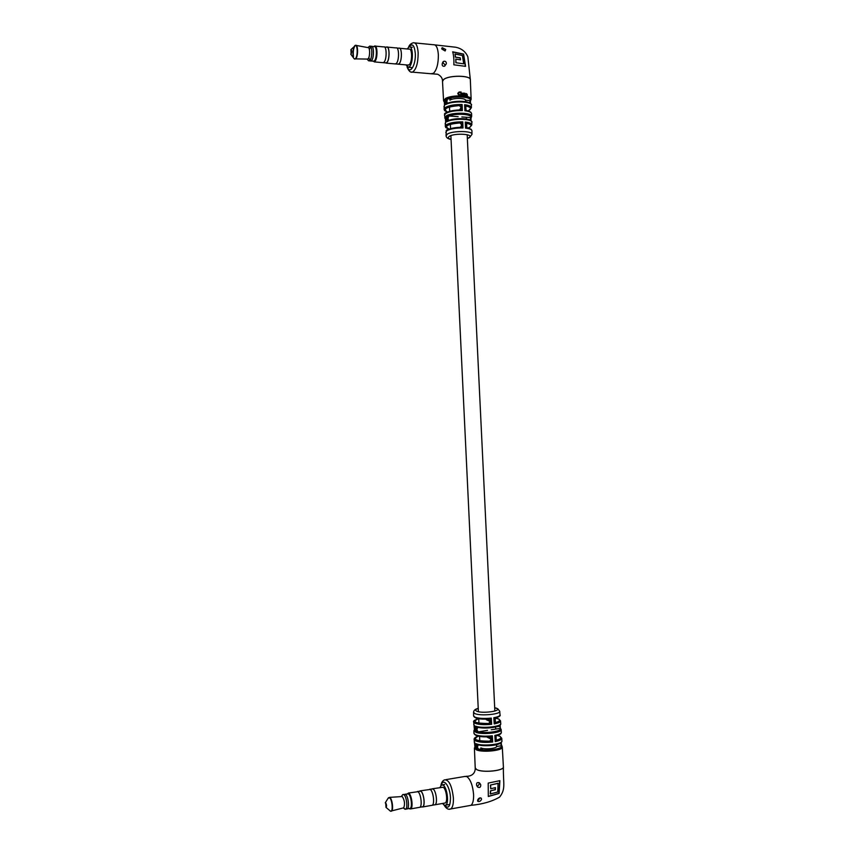 <?xml version="1.0" encoding="UTF-8"?>
<svg xmlns="http://www.w3.org/2000/svg" width="854" height="854" viewBox="0 0 854 854"><rect width="100%" height="100%" fill="white"/><g stroke="black" fill="none" stroke-linecap="round" stroke-linejoin="round"><path stroke-width="1.28" d="M449.93 100.238C452.983 97.73 466.049 97.868 465.526 100.388L465.579 101.647M480.866 747.869C484.165 749.823 497.306 748.531 496.548 746.343L496.462 744.656M473.735 724.512L474.482 725.59L474.632 731.729L473.885 730.757L473.959 733.372L475.24 734.654C479.105 736.18 484.805 736.554 492.342 735.796L492.694 741.987L489.748 741.176L491.242 739.169L492.694 741.987C485.083 742.766 479.329 742.361 475.422 740.792L474.13 739.34M477.226 786.566L479.404 783.993L478.752 782.542M476.649 785.392C476.265 782.712 477.279 781.954 479.713 783.129L480.749 784.783C480.813 787.324 479.767 788.061 477.589 786.982L476.649 785.392M477.664 801.148L479.948 797.882M477.61 800.198C478.475 798.18 479.713 797.54 481.304 798.287L481.507 799.429C480.46 801.33 479.211 801.949 477.749 801.287L477.61 800.198M503.401 766.871C504.5 770.852 482.094 773.051 476.543 769.486L475.219 767.831M464.587 776.446L466.914 776.617C470.565 779.563 472.785 785.541 473.586 794.53C473.756 800.23 472.86 803.838 470.906 805.333L469.326 805.621M499.889 780.663L488.21 783.097L488.317 796.494L499.099 793.473L499.889 780.663M495.566 739.457L496.836 740.066L495.213 741.592L494.872 735.411L496.569 735.657M494.573 721.876L495.811 722.441L494.199 723.914L493.815 717.723L495.512 718.011M474.536 716.954C475.988 718.673 480.621 719.378 488.424 719.068L491.285 718.097L491.669 724.299L488.723 723.498L490.217 721.513L491.669 724.299C484.293 725.025 478.72 724.672 474.941 723.253L473.682 721.929M500.07 725.057L500.22 727.202M487.527 730.341L475.817 732.305L475.657 726.156L478.059 727.373C484.912 729.049 499.526 727.298 499.868 724.779M495.405 737.386L494.872 735.411C499.238 734.525 501.394 733.447 501.341 732.166L501.17 729.743M474.205 741.923L474.984 743.108L475.198 749.236L474.418 748.189L475.219 767.992L476.543 769.443C482.136 773.041 504.746 770.767 503.39 766.764L502.291 746.962L500.796 742.927M476.724 745.467L478.176 744.901L477.407 747.325L478.678 749.342L476.383 749.855L477.407 747.325L478.464 749.364M477.92 731.793L476.863 729.775L475.817 732.305C482.232 735.016 502.504 732.796 501.159 729.551L500.519 728.387M477.696 727.341L476.863 729.775L478.133 731.771C485.947 733.746 502.526 731.195 500.124 728.419L491.231 729.775M501.373 745.734L500.839 743.62L501.629 745.723M478.283 744.934L477.375 746.343L476.169 743.706L478.55 744.944C485.446 746.791 500.337 745.03 501.02 742.307M474.952 734.504C476.681 736.351 481.528 737.098 489.481 736.746L492.342 735.796L491.402 738.326L488.21 736.842M500.07 736.351L501.746 738.262C501.8 739.575 499.622 740.685 495.213 741.592L495.501 739.19M477.813 727.352L476.842 728.782L475.657 726.156C482.019 728.782 502.067 726.605 500.722 723.455L500.519 720.851C500.583 722.057 498.48 723.082 494.199 723.914L493.815 717.723C498.042 716.912 500.113 715.919 500.028 714.755L499.739 711.403M478.635 718.737L478.453 718.737C474.525 720.029 472.935 721.118 473.692 722.036L474.632 731.729M473.586 715.801L474.824 717.104C478.539 718.47 484.026 718.801 491.285 718.097L490.367 720.637L486.929 719.153M488.947 719.089L490.089 720.584M488.648 719.079L490.431 721.641L488.883 723.541M495.341 718.107L498.341 718.919C500.625 720.103 499.782 721.278 495.811 722.441L494.925 722.281M495.811 722.505L494.487 721.726M494.327 719.367L495.459 718.065C499.28 716.794 500.807 715.737 500.049 714.905M497.327 735.475L499.515 736.191C501.896 737.504 500.999 738.795 496.836 740.066L495.918 739.895M496.836 740.14L495.512 739.361M495.363 737.034L496.526 735.71M490.079 736.788L491.146 738.262M489.726 736.756L491.456 739.318L489.908 741.219M500.252 728.387L499.643 725.409M477.77 727.373L477.322 727.234C485.125 729.263 501.842 727.234 500.732 723.605M478.261 744.944L477.781 744.795C485.115 746.513 501.084 746.012 501.928 741.026M488.339 796.334L498.907 793.366L499.697 780.737M498.074 783.257L490.452 785.05L490.73 788.765L495.448 787.623L495.341 789.758L490.484 790.815L490.26 793.942L497.765 792.032L498.074 783.257M495.256 787.676L495.149 789.64L490.484 790.815M490.676 790.921L490.452 794.049M490.452 785.05L498.266 783.364M490.644 785.157L490.73 788.765M460.125 95.467L459.399 95.616L457.808 93.812L459.313 91.858L459.89 92.349L458.395 92.872L458.256 93.769L460.125 95.467M461.47 93.342L460.616 95.573L460.893 91.773L460.957 93.31L461.608 92.947L462.366 94.015L462.441 95.648L461.47 93.342M463.081 95.691L462.975 93.086L463.081 95.691M464.854 93.641L464.117 95.787L464 93.182L464.971 93.257L465.708 96.011L464.854 93.641M467.384 95.765L467.448 96.385L466.636 96.246L466.07 95.392L467.021 94.645L466.145 93.662L467.341 94.73L466.7 96.256M470.96 118.845L471.013 120.724M470.725 120.862C469.54 118.183 455.46 117.799 449.076 120.297L446.834 121.78L446.407 115.76L448.734 115.995L448.126 118.194L446.407 115.76C452.439 112.066 472.572 112.525 471.654 116.315L470.543 119.741L469.22 119.688M459.644 109.878L461.149 107.241L459.292 105.576L462.11 104.508L462.356 110.572L459.441 109.92C451.926 110.283 447.261 111.543 445.457 113.689M445.34 126.541L446.396 124.727C449.983 122.73 455.438 121.78 462.772 121.866L461.608 124.759L459.943 122.923L462.772 121.866L462.985 127.951L460.071 127.289C452.705 127.684 448.233 128.879 446.674 130.875M467.159 127.769L465.515 128.121L465.302 122.037L467.031 123.35L466.103 123.702M466.54 110.444L464.886 110.764L464.64 104.7L466.38 106.045L465.43 106.408M442.607 62.47L445.083 64.797L444.678 66.153M442.244 63.527C441.924 65.651 442.714 66.537 444.624 66.185L446.332 63.804C446.386 61.798 445.51 60.965 443.738 61.317L442.244 63.527M441.806 49.041L445.126 50.973L445.713 49.489L442.244 47.685L441.806 49.041M467.149 127.726L471.077 129.242L471.931 130.63M466.53 110.401L470.693 112.055L471.568 113.486M442.5 81.472L443.642 79.507C448.745 75.003 471.013 75.227 470.34 79.753M433.384 44.728C436.159 44.451 437.824 47.803 438.358 54.773C438.422 63.623 436.8 69.793 433.49 73.295L430.907 73.743M465.569 66.345L453.837 64.808C454.082 59.716 453.698 55.393 452.684 51.816L463.594 54.069L465.569 66.345M444.71 118.023L445.308 116.528L445.724 122.528L445.115 123.862M447.421 98.808L447.016 101.028L445.318 98.594L447.421 98.808L446.567 100.953L447.517 103.185M470.02 103.153L469.337 102.747M457.851 93.182L459.249 91.986L459.836 92.339M458.31 93.139L460.018 95.52M461.043 93.214L462.366 94.015M462.206 94.132L462.27 95.637M460.85 93.438L460.893 91.773M460.872 94.089L460.936 95.584M463.38 93.118L463.295 95.712M464.768 93.267L465.633 94.367M465.366 94.484L465.43 95.968M464.213 94.367L464.266 95.808M466.327 94.719L467.021 94.645L466.711 95.861L467.042 95.05M466.433 93.556L466.892 94.121M466.444 95.125L466.658 95.883M470.191 103.633C468.675 100.793 454.328 100.441 447.923 103.11L445.681 104.604L446.621 101.904L447.613 103.153M465.505 100.206L470.607 100.612L470.01 102.758L470.34 100.601M443.6 100.985L444.219 99.395L444.582 105.394L443.941 106.825M444.219 99.395L444.496 104.807M460.146 109.792L461.192 108.212L462.356 110.572C454.851 110.465 449.279 111.468 445.617 113.571L444.486 115.119L445.446 119.208M444.133 109.504L445.233 107.561C448.916 105.405 454.541 104.391 462.11 104.508L461.149 107.241L459.452 105.512M471.654 116.144L471.589 113.753C471.483 112.301 469.252 111.308 464.886 110.764L464.64 104.7C469.049 105.266 471.312 106.291 471.408 107.775L471.333 105.213C472.241 101.231 451.787 100.719 445.681 104.604L445.318 98.594C451.446 94.623 472.038 95.168 471.13 99.235L470.34 79.87C471.259 75.301 448.798 75.003 443.653 79.55L442.489 81.247M445.308 116.528L445.639 121.962M448.83 120.339L448.83 120.339C455.524 118.343 462.131 118.065 468.643 119.496C471.6 121.065 472.646 122.005 471.792 122.293C472.71 118.621 452.812 118.183 446.834 121.78L447.742 119.09L448.681 120.371M461.843 116.945L471.141 117.606M460.338 127.246L461.833 125.57L462.985 127.951C455.758 127.886 450.389 128.815 446.866 130.737L445.788 132.391M471.974 134.206L471.942 130.854C471.856 129.53 469.721 128.623 465.515 128.121L465.302 122.037C469.583 122.549 471.76 123.499 471.846 124.865L471.792 122.293M460.701 127.182L461.8 124.588L460.103 122.869M467.031 123.35L465.804 124.204M465.857 126.509L467.095 127.716M466.38 106.045L465.142 106.878M465.216 109.163L466.455 110.379L465.227 108.864M448.521 115.995L447.677 118.119L448.788 120.35M458.139 116.678L448.734 115.995C456.239 112.984 472.828 114.212 470.746 117.585L470.106 119.752M470.874 117.606L470.554 120.371M452.385 99.181L447.635 98.808C455.289 95.541 472.443 96.918 470.202 100.569L469.572 102.768M452.737 51.998L463.412 54.218L465.366 66.281M460.06 57.965L455.342 57.143L455.022 54.015L462.409 55.51L463.711 63.815L455.855 62.726L455.78 59.086L460.541 59.865L460.231 57.826L460.338 59.823M460.231 57.826L455.342 57.143M455.524 57.004L455.022 54.015M455.855 62.726L463.711 63.815M456.025 62.588L455.78 59.086M441.721 48.262L444.4 50.567M372.878 61.157L374.319 61.093C377.361 58.638 376.956 44.194 373.903 46.607M373.967 46.49L374.607 46.052C377.681 44.579 377.82 59.139 374.757 61.563L372.846 61.157M407.774 65.043L409.141 64.787C412.471 62.363 412.365 47.696 409.023 49.148L399.651 48.262M397.601 64.114L398.989 63.879C402.266 61.445 402.159 46.714 398.871 48.187L398.818 48.208M397.654 64.125L398.989 63.858C402.255 61.435 402.149 46.746 398.871 48.208L396.843 48.016M394.858 63.89L395.53 63.954M394.804 63.89L396.139 63.623C399.394 61.189 399.277 46.447 396.01 47.92L387.353 47.098M385.122 62.844L386.723 62.78C389.926 60.335 389.798 45.54 386.584 47.023L386.275 47.173M385.432 62.876L386.713 62.609C389.84 60.207 389.723 45.753 386.584 47.205L384.492 47.013M382.613 62.641L383.243 62.705M382.56 62.641L383.841 62.374C386.958 59.961 386.83 45.454 383.702 46.906L375.344 46.116M371.853 51.688L371.565 55.798M373.145 61.189L374.308 60.933C377.137 58.702 377.009 45.283 374.169 46.628L371.992 46.426M369.376 49.5L370.743 46.682L369.376 49.511M368.821 57.485L369.793 60.506L368.821 57.496M370.305 60.954L370.871 61.008M370.252 60.944L371.405 60.698C374.223 58.446 374.095 44.974 371.266 46.329L369.601 46.18L368.341 47.643M367.914 60.026L368.554 60.783L369.75 60.549C372.557 58.296 372.429 44.814 369.601 46.18M367.167 59.086L368.01 58.862C370.166 57.122 370.113 46.746 367.946 47.61L356.246 45.433M350.909 49.628L351.111 54.048C351.976 51.635 351.901 50.162 350.909 49.628M405.928 64.883L408.522 67.295L409.237 66.879C413.485 63.826 413.368 45.091 409.098 46.949L407.177 48.977M407.006 793.9L408.81 793.249C411.713 794.85 413.336 807.66 410.774 808.887L409.461 808.599C412.674 810.126 411.649 795.608 408.415 793.772L407.048 793.889M409.92 808.984L409.237 808.524M444.454 803.123L445.254 802.984C448.03 801.703 446.322 788.808 443.183 787.239L432.551 788.754M434.302 804.884L435.081 804.746C437.803 803.486 436.116 790.569 433.042 788.989L431.718 788.915M434.248 804.895L435.092 804.767C437.824 803.507 436.127 790.558 433.042 788.968L429.754 789.256M431.451 805.407L432.231 805.279C434.942 804.009 433.256 791.039 430.181 789.448L420.296 790.836M421.684 806.945L422.794 806.934C425.463 805.674 423.797 792.661 420.766 791.05L419.25 791.199M422.004 806.891L422.751 806.752C425.367 805.525 423.733 792.811 420.776 791.231L417.489 791.498M419.122 807.414L419.88 807.286C422.484 806.048 420.851 793.281 417.894 791.701L408.361 793.035M409.546 808.471L410.23 808.343C412.589 807.211 411.105 795.405 408.425 793.921L405.148 794.209M406.643 809.005L407.326 808.877C409.674 807.745 408.191 795.885 405.522 794.401L403.44 794.476M404.049 808.61L405.661 809.176C408.009 808.044 406.525 796.174 403.857 794.679L402.757 794.594L401.369 796.451M404.999 809.293L403.718 807.831C405.138 804.137 404.657 800.369 402.266 796.536L389.563 797.369M385.677 802.803L386.008 807.393C386.83 806.357 386.723 804.831 385.677 802.803M442.575 803.454L444.016 805.034L445.735 805.162C449.279 803.539 447.08 787.068 443.077 785.093L441.433 784.997L440.013 787.484M478.187 736.18C475.262 737.162 473.917 738.262 474.13 739.468L475.198 749.236M497.701 708.692L499.718 711.211C501.17 714.296 480.012 716.282 474.781 713.528L473.554 712.268M478.24 708.436C475.432 709.354 474.899 710.261 476.649 711.158C482.211 713.923 503.091 710.87 496.355 708.308L494.69 707.806M444.624 805.322C448.361 809.218 450.304 806.72 450.464 797.839C450.122 786.523 443.354 777.236 441.369 785.039M440.931 785.445C441.379 782.552 442.585 780.695 444.539 779.862C448.98 779.585 451.937 785.648 453.399 798.052C453.57 803.849 452.695 807.478 450.773 808.941L449.215 809.186M502.291 746.962C503.636 750.495 482.916 752.822 476.383 749.855L476.169 743.706C482.67 746.599 503.252 744.304 501.917 740.866L501.746 738.262M501.213 742.574L501.33 744.496M478.742 718.908L478.453 718.78C471.611 721.843 475.037 723.413 488.723 723.498M486.268 719.708L490.217 721.513M478.261 736.191C472.251 739.489 476.073 741.144 489.748 741.176M487.111 737.162L491.242 739.169M499.014 743.866L500.391 743.653M483.439 748.584L478.678 749.342C486.684 751.552 503.817 748.798 501.245 745.766L496.548 746.513M496.484 726.754L499.27 726.338M470.415 101.882L470.479 103.515M446.098 135.903L447.154 134.238C452.001 130.598 472.935 130.705 471.974 134.334L469.497 137.633L467.351 138.54M468.238 127.972L469.892 127.161C472.027 125.591 471.077 124.342 467.042 123.414M468.291 110.828L469.422 110.209C471.632 108.49 470.618 107.124 466.38 106.12M467.351 138.423L468.942 137.686C475.315 134.089 454.413 132.701 449.225 136.416C447.581 137.611 448.201 138.594 451.061 139.351M407.465 67.188C410.069 74.853 416.026 64.626 415.3 53.418C414.371 45.038 412.301 42.892 409.066 46.959M408.575 47.205C409.333 44.963 410.913 43.49 413.315 42.785C416.015 42.476 417.627 45.838 418.161 52.884C418.118 63.217 416.208 69.633 412.461 72.142L410.977 72.014M459.943 122.923C447.261 124.182 443.674 126.232 449.172 129.061M459.292 105.576C446.61 106.782 442.671 108.928 447.496 112.034M353.684 58.083L354.25 58.862L355.371 58.68C358.157 56.289 357.527 42.615 354.773 45.742L354.517 46.052C353.118 48.678 352.659 52.083 353.15 56.257M351.005 49.553L355.627 45.315C358.157 44.259 358.232 56.748 355.712 58.841L354.72 59.107M353.492 56.631C352.905 51.891 353.449 48.23 355.104 45.646L355.435 45.39M389.968 810.83L390.513 811.183C393.267 812.432 392.328 799.397 389.541 797.732L388.026 798.351L385.271 802.835M388.453 797.732L389.872 797.54C392.264 798.938 393.651 809.912 391.57 811.129L390.758 811.225M449.514 106.953L449.716 111.244M450.346 124.278L450.549 128.602M450.88 135.626L478.389 711.692M478.731 718.758L478.945 723.167M479.574 736.447L479.788 740.834M465.814 106.504L465.996 110.177M466.337 117.265L466.412 118.973M466.636 123.681L466.828 127.63M467.17 134.697L494.85 711.051M495.192 718.171L495.384 722.249M495.619 726.978L495.715 729.092M496.046 735.945L496.227 739.777M489.267 719.175L488.776 719.057C479.67 719.538 474.611 718.492 473.596 715.919L473.564 712.375C473.607 710.464 475.166 709.13 478.229 708.361M479.713 783.129L478.838 782.627M481.304 798.287L480.642 797.892M498.533 718.919L495.384 718.086M499.729 736.191L497.402 735.454M444.112 805.098C446.162 808.631 448.382 809.912 450.773 808.941L470.864 805.354M466.049 776.275C470.319 776.553 475.358 774.375 475.24 768.12M470.906 805.333C482.371 804.287 491.936 801.543 499.611 797.092C506.08 788.754 503.038 783.961 503.401 767.009M464.469 776.521L446.023 779.617M496.814 708.297L494.69 707.731M474.418 748.189L475.059 746.588M501.415 745.062L501.266 742.532M473.959 733.372C475.123 736.137 480.418 737.258 489.854 736.746L490.452 736.917M501.351 732.316C501.373 733.725 499.761 734.856 496.516 735.71L495.405 737.333M500.305 727.757L500.113 725.014M473.885 730.757L474.525 729.252M498.885 719.079L500.519 720.851M494.477 721.534L494.37 719.719M494.359 719.655L495.459 718.065M468.334 127.993L470.127 127.139L471.846 124.865M468.387 110.86L471.408 107.775M460.189 127.267C450.165 128.527 445.521 129.733 446.258 130.875L446.066 135.647C446.14 137.579 447.816 138.85 451.072 139.469M433.362 44.728L414.788 42.924M434.932 44.899L455.662 47.226C461.502 48.422 465.558 51.603 467.853 56.77L470.33 79.625M432.476 73.86L437.675 74.245C440.974 75.942 442.575 78.269 442.5 81.205M432.434 73.871L412.461 72.142C410.443 72.729 408.639 70.967 407.027 66.858M442.5 81.29L443.557 100.633L444.347 102.245M449.097 129.093C443.749 126.862 446.493 127.79 445.286 126.211L445.489 122.464M447.4 112.077C442.831 109.782 445.222 110.913 444.091 109.163L444.347 105.341M471.13 99.235L470.607 100.612M447.645 103.153C453.837 101.156 460.242 100.74 466.85 101.893C470.821 103.58 472.305 104.594 471.312 104.925M470.447 101.338L470.533 103.569M459.58 109.888C438.198 112.781 446.535 114.831 444.486 115.119M465.152 107.038L465.227 108.8M470.992 118.3L471.056 120.777M465.804 124.364L465.868 126.157M466.337 123.531L465.804 124.31M466.978 127.684L465.868 126.221M465.643 106.238L465.152 106.985M443.717 61.328L442.948 61.947M350.727 54.112L354.25 58.862L367.69 59.086M408.575 65.117L395.637 63.943M395.583 63.954L386.179 63.121M386.179 62.94L383.361 62.684M383.307 62.705L374.233 61.894M373.828 61.242L370.978 60.986M370.924 61.008L369.27 60.858M367.113 59.086L368.554 60.783M367.893 47.6L368.875 46.756M411.745 67.583L408.522 67.295M412.333 47.248L410.123 47.045M444.656 784.452L442.457 784.826M448.969 804.585L445.735 805.162M386.008 807.393L390.513 811.183L403.718 807.831M407.326 808.877L405.661 809.176M410.23 808.343L407.369 808.845M419.88 807.286L410.774 808.887M422.751 806.752L419.922 807.254M432.231 805.279L422.794 806.934M435.081 804.746L432.273 805.247M445.254 802.984L435.092 804.767"/></g></svg>
